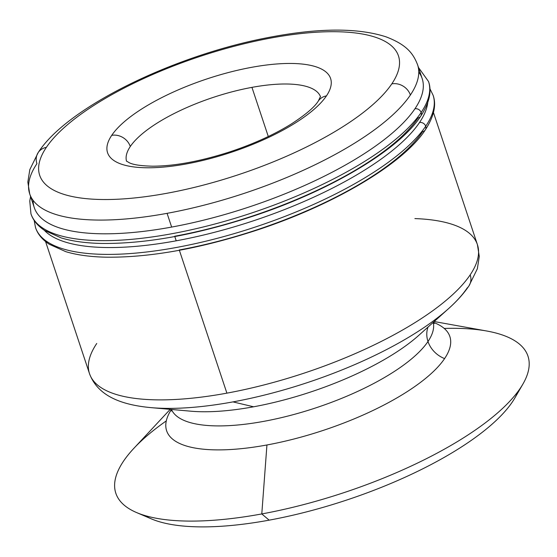 <?xml version="1.0" encoding="UTF-8"?>
<svg xmlns="http://www.w3.org/2000/svg" width="557" height="557" viewBox="0 0 557 557"><rect width="100%" height="100%" fill="white"/><g stroke="black" fill="none" stroke-linecap="round" stroke-linejoin="round"><path stroke-width="0.84" d="M418.76 72.076A204.398 67.223 161.6 0 1 414.944 108.768A5.11 4.442 34 0 1 421.141 112.493A209.509 68.901 161.6 0 1 211.249 224.965A209.509 68.901 161.6 0 1 30.948 213.804A209.509 68.901 -18.4 0 0 211.249 224.965A209.509 68.901 -18.4 0 0 421.141 112.493A5.11 4.442 -146 0 0 414.944 108.768A204.398 67.223 161.6 0 1 171.647 227.075A204.398 67.223 161.6 0 1 33.114 200.367M429.913 88.709L433.116 95.275C435.504 102.063 436.27 112.994 425.276 129.941A5.11 4.442 -146 0 0 425.708 126.23A209.509 68.901 161.6 0 1 215.817 238.702A209.509 68.901 161.6 0 1 35.516 227.541A209.509 68.901 -18.4 0 0 215.817 238.702A209.509 68.901 -18.4 0 0 425.708 126.23A5.11 4.442 -146 0 0 419.518 122.505A204.398 67.223 161.6 0 1 176.214 240.812A204.398 67.223 161.6 0 1 44.261 230.229A204.398 67.223 -18.4 0 0 176.214 240.812A204.398 67.223 -18.4 0 0 419.518 122.505A5.11 4.442 34 0 1 425.708 126.23A209.509 68.901 -18.4 0 0 433.116 95.275A209.509 68.901 161.6 0 1 425.708 126.23A5.11 4.442 34 0 1 425.276 129.941A5.11 4.442 34 0 1 422.561 131.668A204.398 67.223 161.6 0 1 179.263 249.968M518.184 391.223A204.356 67.209 161.6 0 1 269.156 520.154A204.356 67.209 161.6 0 1 144.674 515.476A204.356 67.209 -18.4 0 0 151.337 518.859A204.356 67.209 -18.4 0 0 269.156 520.154L261.79 513.937L266.935 444.973A149.255 49.086 161.6 0 1 171.319 409.597A149.255 49.086 -18.4 0 0 266.935 444.973A149.255 49.086 -18.4 0 0 444.59 358.59A149.255 49.086 -18.4 0 0 433.43 322.406A149.255 49.086 161.6 0 1 444.59 358.59A25.552 22.196 34 0 1 427.992 341.504A137.99 45.382 161.6 0 1 291.659 415.076A137.99 45.382 161.6 0 1 171.472 409.465A137.99 45.382 -18.4 0 0 291.659 415.076A137.99 45.382 -18.4 0 0 427.992 341.504A25.552 22.196 34 0 1 428.034 327.05A25.552 22.196 -146 0 0 427.992 341.504A137.99 45.382 -18.4 0 0 433.228 322.385A137.99 45.382 161.6 0 1 427.992 341.504A25.552 22.196 -146 0 0 444.59 358.59A149.255 49.086 161.6 0 1 266.935 444.973L261.79 513.937A217.174 71.421 -18.4 0 0 492.2 417.444A217.174 71.421 -18.4 0 0 486.748 331.011L434.175 321.535M418.878 335.265A150.766 49.58 161.6 0 1 253.609 406.791A150.766 49.58 161.6 0 1 190.675 411.177A150.766 49.58 -18.4 0 0 253.609 406.791L232.972 401.896A196.732 64.703 161.6 0 1 150.85 407.62A196.732 64.703 -18.4 0 0 232.972 401.896L253.609 406.791A150.766 49.58 -18.4 0 0 418.878 335.265L448.643 308.557A196.732 64.703 161.6 0 1 232.972 401.896A196.732 64.703 -18.4 0 0 448.643 308.557C457.06 301.024 463.814 293.497 468.903 285.985A15.331 13.319 34 0 1 467.149 288.025A196.732 64.703 161.6 0 1 448.643 308.557M427.727 102.669A204.398 67.223 161.6 0 1 419.518 122.505A204.398 67.223 -18.4 0 0 427.727 102.669M418.495 67.515L428.542 81.538C430.93 88.326 431.703 99.257 420.709 116.204A5.11 4.442 -146 0 0 421.141 112.493A209.509 68.901 -18.4 0 0 428.542 81.538A209.509 68.901 161.6 0 1 421.141 112.493A5.11 4.442 34 0 1 420.709 116.204A5.11 4.442 34 0 1 417.994 117.931A204.398 67.223 161.6 0 1 174.689 236.231M251.945 87.365L268.293 136.521L251.945 87.365A102.203 33.608 161.6 0 1 320.477 96.667A102.203 33.608 -18.4 0 0 251.945 87.365A102.203 33.608 -18.4 0 0 130.289 146.512A102.203 33.608 161.6 0 1 251.945 87.365M111.72 135.351A15.331 13.319 34 0 1 130.289 146.512A15.331 13.319 -146 0 0 111.72 135.351A117.527 38.649 -18.4 0 0 186.553 163.904A117.527 38.649 -18.4 0 0 326.451 95.881A117.527 38.649 -18.4 0 0 251.618 67.327A117.527 38.649 -18.4 0 0 111.72 135.351A117.527 38.649 161.6 0 1 251.618 67.327A117.527 38.649 161.6 0 1 326.451 95.881A15.331 13.319 -146 0 0 318.305 101.054A15.331 13.319 34 0 1 326.451 95.881A117.527 38.649 161.6 0 1 186.553 163.904A117.527 38.649 161.6 0 1 111.72 135.351M36.929 163.674A15.331 13.319 34 0 1 38.217 152.534A15.331 13.319 34 0 1 46.363 147.361A189.067 62.182 161.6 0 1 271.419 37.932A189.067 62.182 161.6 0 1 391.801 83.87A15.331 13.319 34 0 1 410.377 95.031A204.398 67.223 -18.4 0 0 417.604 64.835A204.398 67.223 161.6 0 1 410.377 95.031A204.398 67.223 161.6 0 1 167.079 213.338L171.647 227.075A204.398 67.223 -18.4 0 0 414.944 108.768A204.398 67.223 -18.4 0 0 422.171 78.572L417.604 64.835C413.19 53.444 406.735 44.776 386.112 36.866C357.545 27.599 318.047 27.864 267.632 37.653C173.136 55.693 67 107.376 38.217 152.534L29.806 169.641L27.85 182.048L29.702 193.871A204.398 67.223 161.6 0 1 36.929 163.674M174.801 236.551L176.214 240.812L174.801 236.551M190.675 411.177L150.85 407.62C120.298 404.772 97.67 395.533 89.517 373.684A204.398 67.223 -18.4 0 0 226.894 393.145L179.368 250.288L226.894 393.145A204.398 67.223 -18.4 0 0 470.192 274.845A204.398 67.223 -18.4 0 0 477.419 244.641A204.398 67.223 161.6 0 1 470.192 274.845A15.331 13.319 34 0 1 468.903 285.985A15.331 13.319 -146 0 0 470.192 274.845A204.398 67.223 161.6 0 1 226.894 393.145A204.398 67.223 161.6 0 1 89.517 373.684A204.398 67.223 161.6 0 1 96.744 343.481M414.895 218.588A204.398 67.223 161.6 0 1 477.419 244.641L479.271 256.429L477.342 268.801L468.903 285.985M444.214 328.435A217.174 71.421 161.6 0 1 522.926 384.045A217.174 71.421 161.6 0 1 261.79 513.937A217.174 71.421 161.6 0 1 136.583 512.565A217.174 71.421 161.6 0 1 166.299 420.883M170.205 409.346L133.784 448.427A217.174 71.421 -18.4 0 0 261.79 513.937L269.156 520.154A204.356 67.209 -18.4 0 0 514.884 397.928L522.926 384.045M29.702 193.871L34.276 207.608A204.398 67.223 -18.4 0 0 171.647 227.075L167.079 213.338A204.398 67.223 161.6 0 1 29.702 193.871A204.398 67.223 -18.4 0 0 167.079 213.338A204.398 67.223 -18.4 0 0 410.377 95.031A15.331 13.319 -146 0 0 391.801 83.87A189.067 62.182 161.6 0 1 166.752 193.3A189.067 62.182 161.6 0 1 46.363 147.361A15.331 13.319 -146 0 0 38.217 152.534M126.543 161.182A102.203 33.608 161.6 0 1 130.289 146.512A102.203 33.608 -18.4 0 0 126.543 161.182M46.363 147.361A189.067 62.182 -18.4 0 0 166.752 193.3A189.067 62.182 -18.4 0 0 391.801 83.87A189.067 62.182 -18.4 0 0 271.419 37.932A189.067 62.182 -18.4 0 0 46.363 147.361M420.709 116.204C398.749 150.146 328.714 191.615 250.553 216.972C194.24 235.158 144.437 243.98 101.144 243.444C85.388 243.075 72.062 241.223 61.159 237.902L44.671 230.501C37.611 225.808 33.037 220.238 30.948 213.804L29.772 200.986L30.593 196.551M425.276 129.941C403.324 163.883 333.281 205.352 255.12 230.709C198.807 248.895 149.004 257.717 105.712 257.181C89.956 256.812 76.629 254.96 65.726 251.639L49.239 244.238C42.179 239.545 37.604 233.975 35.516 227.541L34.151 220.363M320.512 96.445L318.305 101.054C314.566 107.118 305.459 114.833 290.984 124.197C274.114 134.613 254.11 143.706 230.981 151.497C200.986 161.21 174.849 166.111 152.576 166.188C141.137 165.916 133.422 164.795 129.454 162.832L126.383 161.022M433.464 112.521L477.419 244.641M151.337 518.859L136.583 512.565M433.36 322.273L434.258 323.54M171.298 409.444L171.34 411.003M89.517 373.684L45.57 241.557"/></g></svg>
